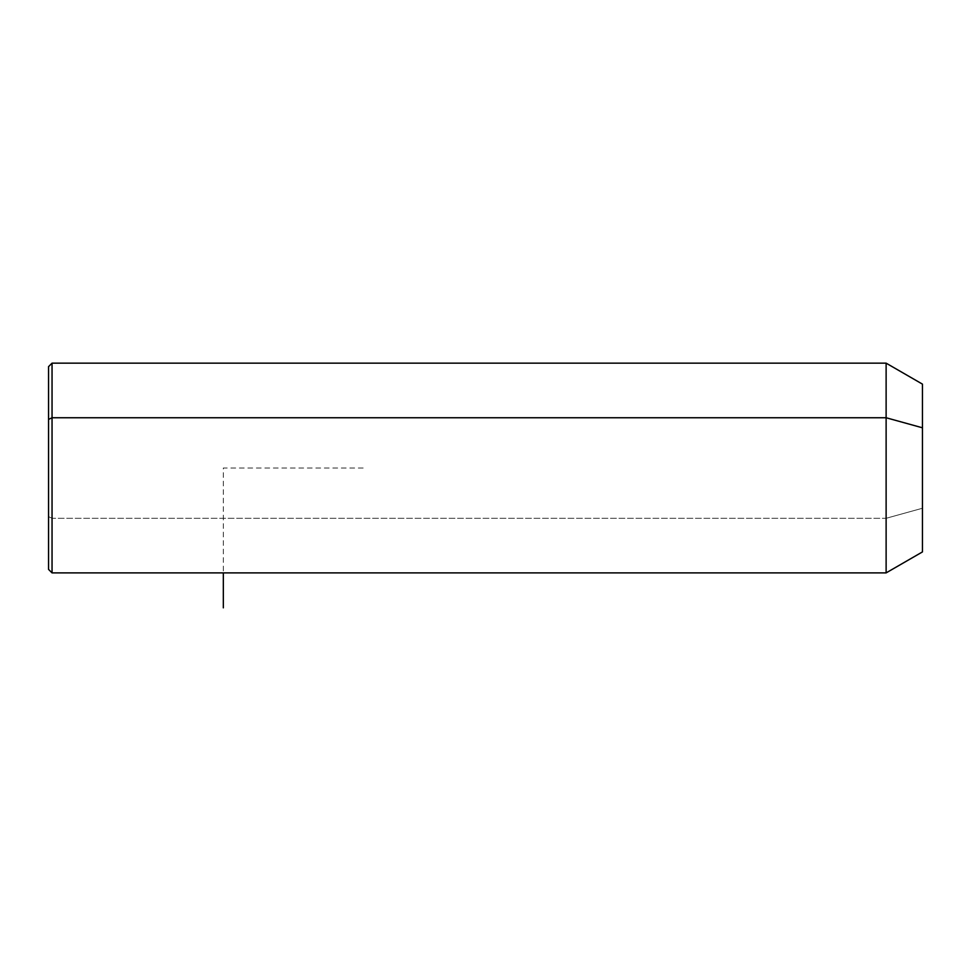 <?xml version="1.0" encoding="UTF-8"?>
<svg xmlns="http://www.w3.org/2000/svg" width="971" height="971" viewBox="0 0 971 971"><rect width="100%" height="100%" fill="white"/><g stroke="black" fill="none" stroke-linecap="round" stroke-linejoin="round"><path stroke-width="0.73" stroke-dasharray="4.86 3.64" d="M922.45 551.916L922.45 508.246L886.122 518.296L886.122 572.89L886.122 518.296L922.45 508.246L922.45 384.128M886.122 363.154L886.122 518.296L52.046 518.296L52.046 572.89L52.046 518.296L886.122 518.296L886.122 363.154M922.45 427.798L922.45 508.246M52.046 363.154L52.046 518.296L52.046 363.154M48.55 366.65L48.55 419.423M48.55 516.621L52.046 518.296L48.55 516.621L48.55 569.394M363.154 468.022L223.33 468.022L223.33 572.89"/><path stroke-width="1.46" d="M48.55 419.423L52.046 417.748L52.046 572.89L48.55 569.394L48.55 366.65L52.046 363.154L886.122 363.154L922.45 384.128L922.45 427.798L886.122 417.748L922.45 427.798L922.45 551.916L886.122 572.89L886.122 363.154L886.122 572.89L52.046 572.89L52.046 417.748L886.122 417.748L52.046 417.748L52.046 363.154L52.046 417.748L48.55 419.423L48.55 516.621M922.45 508.246L922.45 427.798M223.33 572.89L223.33 607.846"/></g></svg>
